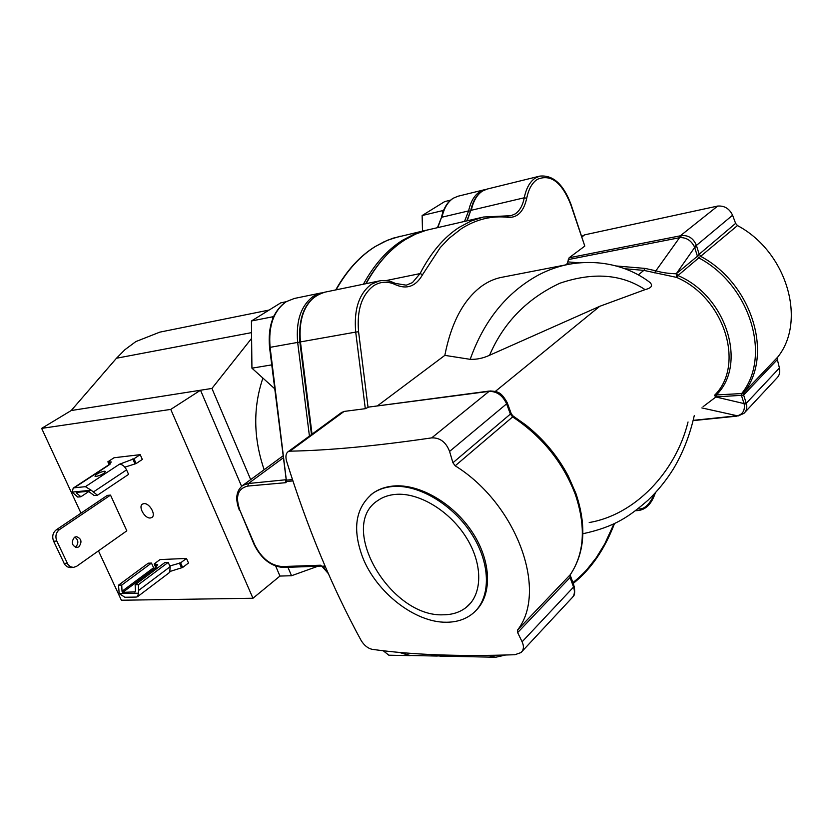 <?xml version="1.0" encoding="UTF-8"?>
<svg xmlns="http://www.w3.org/2000/svg" width="833" height="833" viewBox="0 0 833 833"><rect width="100%" height="100%" fill="white"/><g stroke="black" fill="none" stroke-linecap="round" stroke-linejoin="round"><path stroke-width="1.25" d="M599.76 306.305L645.086 289.634C651.521 288.031 653.134 285.636 649.927 282.439C630.893 267.841 602.363 258.397 569.106 264.238L569.095 264.238C558.506 266.227 548.145 269.892 538.024 275.254C506.547 292.643 483.931 320.674 470.187 359.335C476.757 359.575 483.223 358.221 489.565 355.264L599.76 306.305L495.312 391.437M569.095 264.238L502.08 277.243C495.062 278.534 488.346 281.439 481.932 285.979C463.637 299.401 451.278 322.527 444.832 355.368L470.187 359.335M490.137 390.958L488.128 391.479L490.137 390.958C497.853 391.51 501.008 391.822 507.11 402.464L506.61 403.838L510.379 414.084L511.316 413.897L512.982 415.927L512.649 416.906C542.304 436.627 563.233 462.607 575.457 494.823C586.109 526.925 584.381 553.549 570.261 574.708L570.574 574.26C584.839 552.508 586.661 525.675 576.02 493.782M395.821 284.844L395.144 283.324C389.896 280.742 384.638 279.94 379.379 280.929L371.528 284.136C359.013 293.508 353.733 309.501 355.712 332.096L358.575 331.742C356.722 310.095 361.772 294.747 373.725 285.688C380.691 281.367 388.063 281.085 395.821 284.844C407.087 289.665 416 286.26 422.591 274.619L440.251 247.588L449.081 238.321L461.243 228.783C476.153 219.246 491.866 215.435 508.38 217.361C517.637 217.767 523.749 211.415 526.716 198.296C528.549 189.195 532.058 182.885 537.243 179.387C550.623 173.701 561.796 182.104 570.761 204.564L584.797 246.099L569.126 257.782L567.075 263.79L570.126 264.051M446.415 622.241C414.98 622.72 376.433 592.419 362.751 557.589C352.036 528.986 355.441 507.536 372.955 493.23C378.526 489.398 385.117 487.159 392.707 486.503C418.916 484.171 453.808 505.09 472.519 535.38C491.387 565.607 490.699 599.406 472.373 613.827C465.272 619.408 456.619 622.209 446.415 622.241M370.852 494.802L373.319 492.938C378.932 489.054 385.585 486.753 393.301 486.024C419.166 483.525 453.381 503.163 472.394 532.329C491.605 561.525 492.334 595.095 475.539 610.943M443.479 614.796C452.392 614.733 459.962 612.276 466.188 607.413C482.526 594.658 483.171 564.712 466.522 537.92C450.018 511.077 419.145 492.407 395.821 494.365C388.949 494.917 383.003 496.937 377.984 500.414C336.959 526.019 390.25 617.607 443.479 614.796M269.121 310.053L159.79 332.148L135.852 341.582L124.981 349.652L116.485 358.232L251.556 332.627M143.901 503.632C149.461 502.778 156.437 515.096 151.783 517.522L150.357 517.98C144.775 518.761 137.862 506.506 142.526 504.069L143.901 503.632M74.418 537.337C70.961 542.2 71.763 545.605 76.813 547.562L78.864 546.854C82.311 541.971 81.488 538.566 76.417 536.639L74.418 537.337M75.262 547.291L75.668 547.031C78.843 543.303 78.541 539.992 74.783 537.108M96.243 476.434C101.449 475.091 104.51 473.415 105.447 471.405L104.187 471.207C98.992 472.55 95.93 474.227 95.004 476.237L96.243 476.434M714.422 395.394L715.901 396.987L714.422 395.394M624.76 268.736L643.836 270.381L645.211 268.424L656.373 270.933C661.975 272.63 668.607 273.568 676.271 273.765L697.429 256.231L698.783 257.886L677.947 275.536L676.375 273.776L676.552 277.379L643.836 270.381L638.255 274.932M701.865 407.92L737.309 415.782C742.609 414.376 744.931 410.659 744.254 404.64L744.025 403.589L715.901 396.987L703.104 406.66M377.734 405.64L444.832 355.368M645.086 289.634C621.595 274.067 593.148 271.943 559.755 283.272C526.914 298.714 503.528 322.704 489.565 355.264M565.565 264.925L567.075 263.79M694.212 246.412L696.419 245.423L696.7 246.381L694.66 247.474L694.212 246.412C691.098 240.581 686.559 237.634 680.571 237.592L679.53 237.707L654.436 272.839M744.994 412.252L776.731 378.192C779.417 375.6 780.313 372.205 779.417 367.999L777.356 359.575L743.63 395.029L743.963 392.51L777.762 357.055C806.906 320.778 786.914 251.816 737.486 225.566L698.783 257.886C750.377 285.032 771.806 356.795 741.662 393.551L741.422 395.342L715.974 396.904L716.328 394.957L741.662 393.551L743.963 392.51C773.649 355.441 752.376 284.115 701.063 256.554L699.179 254.232L697.429 256.231L694.66 247.474L676.271 273.765L676.438 277.379M613.983 523.759L604.768 543.855L596.293 557.683L587.005 569.47C584.204 572.708 576.8 579.778 572.885 582.517M654.8 493.386C649.605 504.756 643.992 509.9 637.984 508.817M341.353 412.658L344.102 411.429L365.302 408.68L368.675 407.087L488.128 391.479M489.054 391.083L368.675 407.087M693.243 420.353L737.309 415.782M744.254 404.64L746.253 403.287C747.43 407.389 746.66 410.763 743.931 413.387L737.976 416.021M745.962 402.422L744.025 403.589L741.422 395.342L743.63 395.029L746.253 403.287L779.417 367.999M570.303 574.666L570.084 577.498L573.552 587.057L573.739 584.849M573.198 586.015L573.625 584.527L570.428 575.77M431.702 437.877C440.053 437.617 446.019 442.136 449.581 451.434L506.61 403.838C502.695 395.436 496.853 391.281 489.075 391.375L431.702 437.877C375.6 446.071 328.358 450.497 289.967 451.163L288.103 451.705C285.844 453.444 285.344 456.599 286.594 461.18C307.252 527.518 332.107 587.307 361.168 640.535C364.177 645.377 367.811 648.303 372.049 649.313C411.419 654.832 459.025 656.633 514.867 654.728L520.948 652.603C523.77 649.938 524.155 646.346 522.104 641.806L573.552 587.057C575.114 591.826 574.489 595.522 571.688 598.167L522.031 651.448M512.982 415.927L511.316 413.918M507.037 404.921L507.599 403.713M696.7 246.381L699.179 254.232L735.612 223.39L732.582 215.237C729.406 208.625 724.439 205.564 717.692 206.063L584.745 234.823L581.798 236.343M570.98 204.324L584.797 246.099M568.273 259.584L679.53 237.707L680.322 235.812L717.692 206.063M680.571 237.592L681.227 235.624C688.36 234.979 693.42 238.238 696.419 245.423L732.582 215.237M777.762 357.055L777.356 359.575M735.612 223.39L737.486 225.566M455.193 465.803L452.923 462.742L510.379 414.084L512.649 416.906L455.193 465.803C516.793 503.986 548.104 590.816 517.678 629.863L570.261 574.708L570.084 577.498L517.657 632.611L517.678 629.863M522.104 641.806L517.657 632.611M452.923 462.742L449.581 451.434M325.536 567.179L322.277 566.679M321.288 292.904L294.309 298.474L286.375 301.619C273.682 310.667 268.257 325.901 270.1 347.309L286.49 481.495L292.883 480.922M286.198 479.652L286.49 481.495M321.798 566.148L320.445 565.222L282.21 566.565C270.746 565.607 261.572 558.36 254.711 544.834L239.966 510.546C235.031 496.624 237.676 488.461 247.901 486.055L285.948 482.661L286.49 481.589M321.194 566.128L320.445 565.222M273.953 315.915L272.495 316.832L272.526 319.247M285.948 482.661L285.448 480.152L286.188 479.548M443.812 209.874L442.594 210.634L442.646 212.956M274.765 388.803L251.93 368.176L271.756 364.875M251.93 368.176L251.431 320.986L272.495 316.832M422.487 231.085L422.133 215.539L442.594 210.634M286.042 301.754L280.825 302.827L251.431 320.986M262.905 378.088C252.961 407.493 253.378 438.043 264.144 469.718M410.211 655.633L388.834 655.207L383.19 650.719M422.133 215.539L444.687 201.596L450.57 200.159M317.727 566.305L291.529 575.728L287.968 567.335M250.681 479.589L211.936 388.438L251.608 338.375M211.936 388.438L71.222 410.534L116.485 358.232M291.529 575.728L279.95 576.061L275.713 566.148M241.58 486.295L200.514 390.229L170.755 409.409L41.65 428.381L71.222 410.534M170.755 409.409L252.961 598.25L121.379 600.239L98.471 550.863M80.978 513.159L41.65 428.381M252.961 598.25L279.95 576.061M155.938 567.846L154.167 563.941L160.051 559.578L186.467 558.433L188.508 563.004L182.646 567.471L180.594 562.879L186.467 558.433M110.518 495.104L107.322 495.396L56.186 529.882L59.372 529.663L110.518 495.104L126.814 530.829L76.605 566.325L73.325 567.44L70.305 566.659L67.879 564.326L56.8 541.044C55.072 536.358 55.936 532.558 59.372 529.663M77.896 492.272L76.594 493.136L80.905 496.76L77.708 497.051L72.117 492.095L91.234 490.252L85.383 486.68L74.231 487.794L108.28 465.491L111.278 461.982L107.863 461.794L114.069 457.744L140.204 454.662L142.328 459.431L136.133 463.565L124.835 467.157M154.167 563.941L157.697 564.535L155.032 568.564L153.605 567.752L151.471 563.066L148.243 563.191L118.515 585.172L121.743 585.089L122.024 591.284L122.701 592.398L135.269 591.826M169.817 565.982L180.594 562.879M170.598 571.271L182.646 567.471M119.192 593.596L124.908 597.271L136.216 597.074L137.539 596.688L138.538 593.211L119.192 593.596L118.515 585.172M70.305 567.565L67.109 566.794L64.682 564.462L53.614 541.231C51.896 536.556 52.75 532.776 56.186 529.882M140.204 454.662L133.988 458.764L119.463 464.231L85.383 486.68M109.238 464.824L107.863 461.794M91.234 490.252L97.44 495.229L94.16 495.531L88.413 491.272L76.428 492.418L76.594 493.136M136.133 463.565L133.988 458.764M137.737 596.532L169.745 572.323L170.14 566.7L168.193 562.379L164.882 562.514L135.144 584.735L135.435 590.993L134.842 592.148M135.144 584.735L138.455 584.651L138.538 593.211M72.117 492.095L73.242 488.107L74.231 487.794M108.28 465.491L107.124 465.928M97.44 495.229L128.584 474.373L126.564 469.885C124.617 466.188 122.253 464.304 119.463 464.231M151.471 563.066L121.743 585.089M168.193 562.379L138.455 584.651M80.905 496.76L89.006 491.387M570.761 204.564L570.959 204.283C563.4 184.176 553.008 174.784 539.794 176.117L535.255 178.085C529.85 181.729 526.185 188.289 524.269 197.775L526.716 198.296M508.38 217.361L507.11 215.872L483.504 217.017L471.134 220.995L459.16 227.378C443.906 237.259 430.869 252.659 420.071 273.588L422.591 274.619M378.942 281.013L324.485 292.248L316.571 295.413C303.93 304.586 298.558 320.091 300.442 341.915L355.712 332.096L365.302 408.68M539.794 176.117L487.159 189.06L482.546 191.017C477.038 194.62 473.29 201.034 471.301 210.27L524.269 197.775C522.76 205.366 519.771 210.718 515.304 213.852L510.973 215.716L507.505 215.976M467.198 220.776L470.666 210.697C473.394 198.618 478.892 191.403 487.159 189.06M482.38 217.278L426.277 230.272L415.594 234.104L405.223 239.654C390.063 249.192 377.026 263.863 366.135 283.657M385.887 280.617L420.071 273.588L412.418 282.626L406.265 285.178L395.311 283.407M433.597 654.665L440.917 656.123M430.578 654.53L439.126 656.04M322.892 292.622L313.802 295.986C301.161 305.149 295.777 320.622 297.662 342.415L299.88 342.124M294.309 298.474L286.094 301.723C273.214 310.896 267.695 326.14 269.559 347.444L297.662 342.415L309.428 436.065M485.743 189.466L479.881 191.673C474.362 195.276 470.614 201.68 468.625 210.905L464.512 221.401M484.494 189.716L458.025 196.224L453.371 198.171C447.821 201.753 444.031 208.083 442 217.184L468.625 210.905L470.572 211.155M437.846 227.544L441.375 217.694M427.183 230.002L414.636 233.969L402.495 240.279C387.324 249.806 374.288 264.457 363.386 284.22M426.048 230.262L393.051 238.186L384.148 241.726L375.475 246.433C360.21 255.887 347.09 270.361 336.105 289.853M714.495 395.321C745.348 365.385 724.668 297.766 676.552 277.379L677.947 275.536C726.699 296.152 747.607 364.646 716.328 394.957L714.495 395.321M688.037 421.977C675.698 472.186 634.944 514.846 589.212 522.53M500.633 655.175L496.197 655.279M525.738 424.945L513.128 416.021L525.738 424.945C543.657 439.189 557.871 456.286 568.356 476.226L575.915 493.48M368.061 407.545L358.575 331.742M567.971 261.895L579.102 262.832M616.139 265.966L645.211 268.424M488.513 655.415L495.76 657.237L505.485 655.04M635.818 510.473L637.932 510.567C645.856 509.765 651.666 503.83 655.384 492.772M507.693 403.984L511.243 413.699L507.693 403.963M584.745 234.823L581.975 236.864M569.126 257.782L680.322 235.812M289.967 451.163L344.102 411.429M324.485 292.248C306.336 298.11 298.131 314.718 299.87 342.061L300.442 341.915L312.031 434.16M470.635 210.822L466.792 220.87M323.194 567.252L327.931 572.656M399.559 652.406L410.263 655.498M286.812 480.1L292.445 479.579M325.078 566.107L321.871 566.221M283.439 457.734L248.38 483.515L285.927 479.746M239.425 510.369L239.456 510.442C234.989 499.019 236.114 490.658 242.83 485.358L248.38 483.515L247.901 486.055M254.159 544.626L239.966 510.546M321.715 566.055L283.387 567.492C271.1 566.502 261.364 558.901 254.19 544.699L254.711 544.834M283.387 567.492L282.21 566.565M154.615 568.585L122.701 592.398M122.024 591.284L153.605 567.752M156.791 567.034L155.365 563.899M181.407 567.512L179.355 562.931M170.14 566.7L138.715 590.358M64.099 563.42L67.296 563.275M56.8 541.044L53.614 541.231M134.915 463.7L132.77 458.91M109.04 461.649L110.154 464.096M93.504 491.897L126.564 469.885M495.76 657.237L440.147 656.112L433.399 654.655M470.78 602.905L466.188 607.413M458.025 196.224L453.11 198.285C447.342 201.992 443.448 208.427 441.407 217.59L437.471 227.628M400.298 236.197L387.543 240.216L375.204 246.537C359.866 256.033 346.705 270.496 335.709 289.936M694.253 415.657C689.87 435.159 682.935 452.881 673.449 468.812C666.14 480.516 657.674 490.97 648.043 500.185C629.633 516.116 615.483 526.685 582.892 533.745M736.976 416.136L693.181 420.613M573.219 583.423C590.868 569.439 604.633 549.468 614.515 523.499M574.145 586.036C575.124 591.992 574.718 595.585 572.917 596.824M507.609 403.734L507.214 402.724M510.973 215.716L507.235 215.893M507.11 215.872L483.504 217.017M637.932 510.567L635.506 510.712M341.884 412.262L288.103 451.705M299.87 342.061L311.49 434.555M365.708 283.741C382.972 253.284 404.369 235.156 429.89 229.377M437.335 656.05L409.482 655.488L399.267 652.385M328.348 573.604L321.892 566.242M286.208 479.704L269.559 347.444M242.83 485.358L283.189 455.745M70.128 567.575L73.325 567.44M107.29 465.814L73.242 488.107"/></g></svg>
